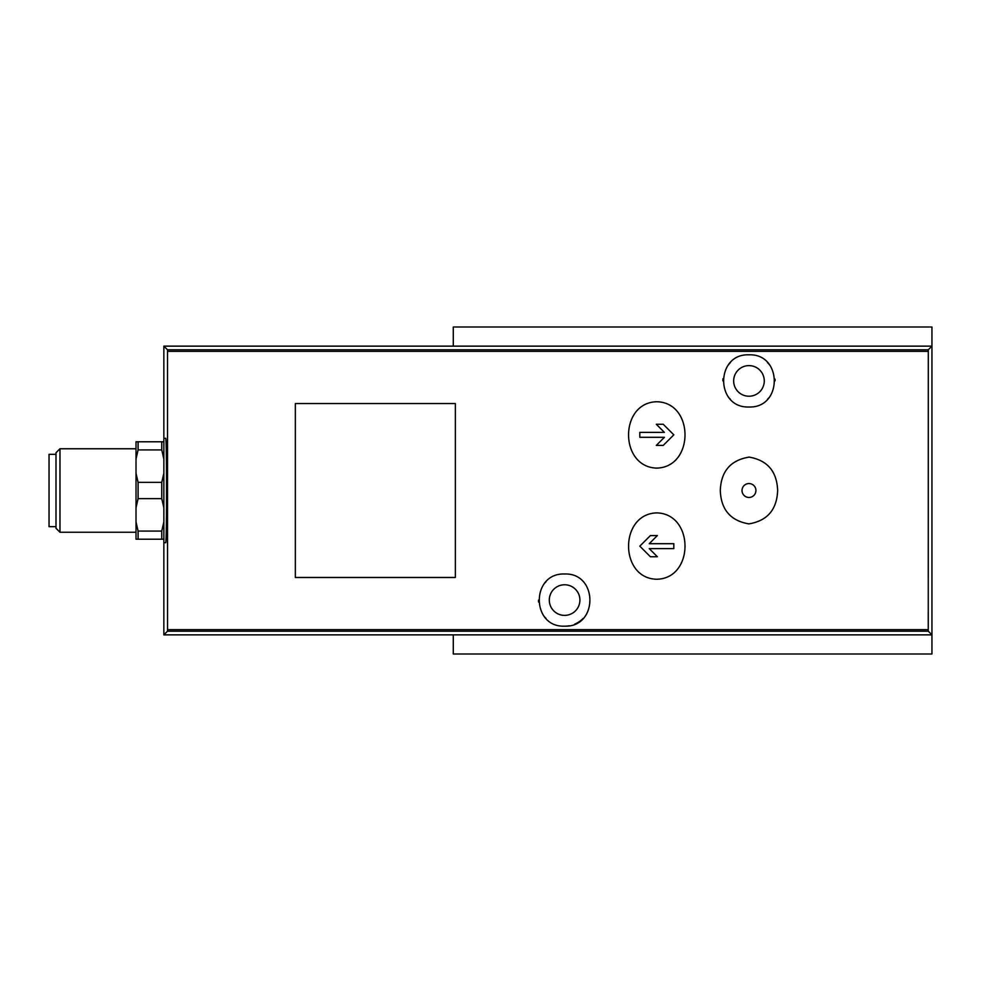 <?xml version="1.0" encoding="UTF-8"?>
<svg xmlns="http://www.w3.org/2000/svg" width="981" height="981" viewBox="0 0 981 981"><rect width="100%" height="100%" fill="white"/><g stroke="black" fill="none" stroke-linecap="round" stroke-linejoin="round"><path stroke-width="1.47" d="M720.287 490.5C721.01 509.605 730.538 520.727 748.859 523.891C767.265 520.862 776.866 509.752 777.651 490.574C776.952 471.456 767.449 460.297 749.153 457.109C730.686 460.101 721.06 471.223 720.287 490.5M748.969 483.547A6.953 6.953 0 0 1 754.99 493.983A6.953 6.953 0 0 1 742.948 493.983A6.953 6.953 0 0 1 748.969 483.547A6.953 6.953 0 0 1 755.922 490.5M455.368 403.534L455.368 577.466L295.342 577.466L295.342 403.534L455.368 403.534M656.78 401.756C619.183 402.492 619.146 467.103 656.706 468.109C694.413 467.238 694.438 402.418 656.78 401.756M656.78 579.244C694.376 578.508 694.425 513.897 656.853 512.891C619.158 513.762 619.134 578.582 656.78 579.244M453.283 346.134L453.283 327.004L931.95 327.004L931.95 634.866L163.852 634.866L167.506 631.212L167.53 629.655L167.506 349.788L928.296 349.788L928.259 629.655L928.296 631.212L931.95 634.866L931.95 653.996L453.283 653.996L453.283 634.866M564.602 626.172C530.929 627.509 530.807 572.818 564.59 573.995C598.336 572.745 598.312 627.533 564.602 626.172A26.095 26.095 0 0 0 569.201 625.768M748.969 407.005C715.174 408.206 715.321 353.503 748.957 354.828C782.58 353.442 782.801 408.194 748.969 407.005A26.095 26.095 0 0 1 748.773 407.005M136.016 458.998L138.1 449.923L138.1 441.793L136.016 441.793L136.016 539.207L161.755 539.207L161.755 531.077L163.852 522.002M136.016 522.002L138.1 531.077L138.1 539.207M136.016 473.308L138.1 482.37L138.1 498.63L136.016 507.692M138.1 531.077L161.755 531.077M138.1 482.37L161.755 482.37L161.755 498.63L138.1 498.63M138.1 449.923L161.755 449.923L161.755 441.793L163.852 441.793M138.1 441.793L161.755 441.793M163.852 539.207L161.755 539.207M161.755 482.37L163.852 473.308M163.852 507.692L161.755 498.63M163.852 458.998L161.755 449.923M59.976 448.758L59.976 532.242L56.003 528.281L56.003 452.719L59.976 448.758L136.016 448.758M56.003 454.326L49.05 454.326L49.05 526.674L56.003 526.674M928.296 349.788L931.95 346.134L163.852 346.134L167.506 349.788M163.852 634.866L163.852 542.677L165.666 542.677C166.844 545.203 166.844 435.797 165.666 438.323L163.852 438.323L163.852 346.134M163.852 438.323L163.852 542.677M564.602 615.381A15.304 15.304 0 0 0 577.858 592.426A15.304 15.304 0 0 0 551.347 592.426A15.304 15.304 0 0 0 564.602 615.381M574.682 624.137A26.095 26.095 0 0 0 583.131 618.447M546.025 581.758A26.095 26.095 0 0 0 545.007 582.837M538.508 600.176A26.095 26.095 0 0 0 538.581 602.027M543.67 615.663A26.095 26.095 0 0 0 546.074 618.459M748.969 396.226A15.304 15.304 0 0 0 762.225 373.27A15.304 15.304 0 0 0 735.713 373.27A15.304 15.304 0 0 0 748.969 396.226M767.547 399.242A26.095 26.095 0 0 0 768.675 398.016M775.064 380.824A26.095 26.095 0 0 0 775.002 379.144M769.913 365.361A26.095 26.095 0 0 0 767.473 362.529M730.44 362.553A26.095 26.095 0 0 0 727.608 365.938M722.972 378.666A26.095 26.095 0 0 0 722.874 380.849M729.521 398.311A26.095 26.095 0 0 0 730.404 399.255M650.378 535.589L639.808 546.159L650.378 535.589L657.344 535.589L649.238 543.695L673.824 543.695L673.824 548.624L649.238 548.624L657.344 556.73L650.378 556.73L639.808 546.159L650.378 556.73M639.808 432.376L664.407 432.376L656.301 424.27L663.254 424.27L673.824 434.841L663.254 445.411L656.301 445.411L664.407 437.305L639.808 437.305L639.808 432.376L639.808 437.305M657.344 556.73L649.238 548.624M673.824 548.624L673.824 543.695M663.254 445.411L673.824 434.841L663.254 424.27M656.301 424.27L664.407 432.376M167.53 351.345L928.259 351.345M167.53 629.655L928.259 629.655M167.506 631.212L928.296 631.212M59.976 532.242L136.016 532.242"/></g></svg>

